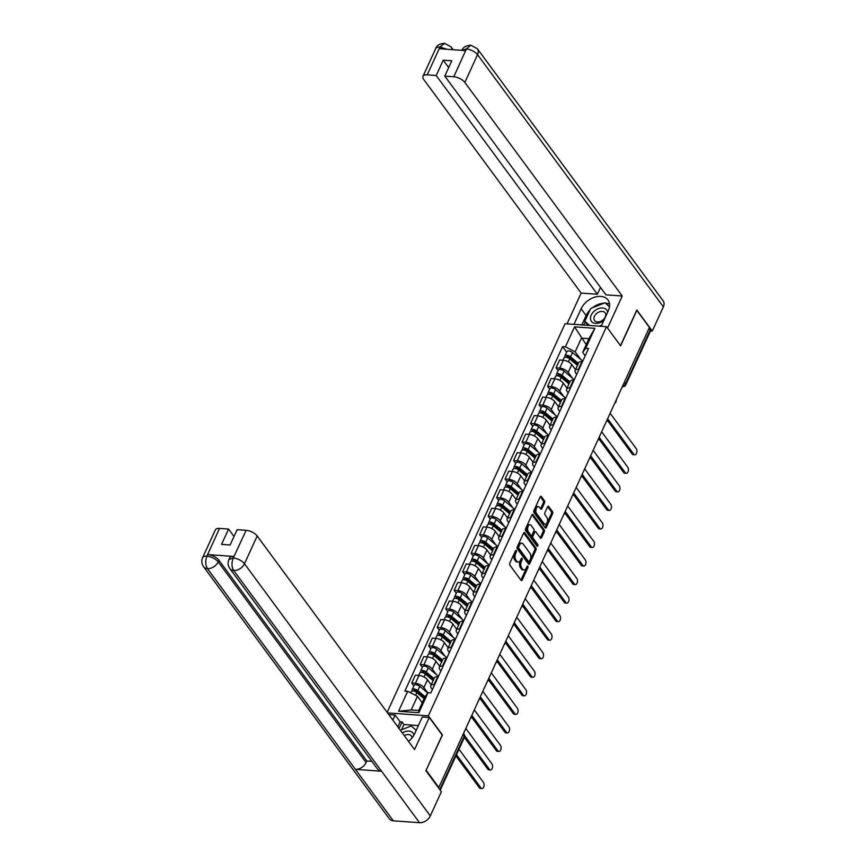 <?xml version="1.0" encoding="UTF-8"?>
<svg xmlns="http://www.w3.org/2000/svg" width="866" height="866" viewBox="0 0 866 866"><rect width="100%" height="100%" fill="white"/><g stroke="black" fill="none" stroke-linecap="round" stroke-linejoin="round"><path stroke-width="1.3" d="M516.298 550.549A1.007 0.574 94.1 0 0 515.486 550.776L509.814 563.171A1.44 0.812 94.1 0 0 509.901 565.173L521.072 580.328A1.44 0.812 94.1 0 0 521.505 580.599A1.44 0.812 94.1 0 0 522.22 580.003L527.903 567.609A1.007 0.574 94.1 0 0 527.026 566.429L526.301 568.042A4.611 2.609 94.1 0 1 523.984 569.947A4.611 2.609 94.1 0 1 522.599 569.081L521.668 567.815A4.611 2.609 94.1 0 1 521.397 561.385L522.133 559.782A1.007 0.574 94.1 0 0 521.256 558.602L520.531 560.205A4.611 2.609 94.1 0 1 518.214 562.11A4.611 2.609 94.1 0 1 516.829 561.244L515.898 559.988A4.611 2.609 94.1 0 1 515.627 553.558L516.363 551.956A1.007 0.574 94.1 0 0 516.298 550.549M544.552 502.778A1.44 0.812 94.1 0 0 544.465 500.775L541.337 496.521A1.44 0.812 94.1 0 0 540.904 496.25A1.44 0.812 94.1 0 0 540.178 496.846L533.878 510.615A1.44 0.812 94.1 0 0 533.965 512.618L545.136 527.773A1.44 0.812 94.1 0 0 545.569 528.043A1.44 0.812 94.1 0 0 546.284 527.448L552.595 513.69A1.44 0.812 94.1 0 0 552.508 511.676L548.719 506.545A1.44 0.812 94.1 0 0 548.286 506.264A1.44 0.812 94.1 0 0 547.561 506.859L544.866 512.759A1.44 0.812 94.1 0 0 544.952 514.761L546.825 517.316A3.854 2.176 94.1 0 1 547.399 521.689A3.854 2.176 94.1 0 1 545.125 524.276A3.854 2.176 94.1 0 1 543.978 523.551L536.617 513.581A3.854 2.176 94.1 0 1 536.043 509.197A3.854 2.176 94.1 0 1 538.327 506.61A3.854 2.176 94.1 0 1 539.475 507.335L540.709 509.002A1.44 0.812 94.1 0 0 541.131 509.273A1.44 0.812 94.1 0 0 541.856 508.678L544.552 502.778L543.35 502.691A1.44 0.812 94.1 0 0 543.263 500.689L540.287 496.651M426.061 770.361L442.45 734.953L428.356 715.825L606.514 326.699L620.619 345.826L636.835 310.407L649.413 327.467L438.813 787.443L438.185 787.4M426.234 770.372L438.813 787.443M524.72 532.807A1.44 0.812 94.1 0 0 524.298 532.536A1.44 0.812 94.1 0 0 523.573 533.131L517.262 546.89A1.44 0.812 94.1 0 0 517.348 548.903L528.52 564.058A1.44 0.812 94.1 0 0 528.953 564.329A1.44 0.812 94.1 0 0 529.678 563.734L535.978 549.964A1.44 0.812 94.1 0 0 535.892 547.962L524.72 532.807L523.833 532.742M525.575 528.758L531.876 514.989A1.44 0.812 94.1 0 1 532.601 514.393A1.44 0.812 94.1 0 1 533.034 514.664L544.194 529.819A1.44 0.812 94.1 0 1 544.281 531.821L541.586 537.721A1.44 0.812 94.1 0 1 540.86 538.316A1.44 0.812 94.1 0 1 540.427 538.046L535.902 531.897A1.44 0.812 94.1 0 0 535.469 531.627A1.44 0.812 94.1 0 0 534.744 532.222L532.958 536.13A1.44 0.812 94.1 0 0 533.045 538.132L537.764 544.541A1.007 0.574 94.1 0 1 537.017 546.165L525.662 530.761A1.44 0.812 94.1 0 1 525.575 528.758M606.514 326.699L565.065 323.722L387.145 712.35M648.97 328.43L650.16 330.043A2.934 1.342 24.6 0 1 650.409 331.093L625.761 384.937A2.934 1.342 -155.4 0 0 625.512 383.887L650.16 330.043M432.394 689.563L431.376 688.178A6.755 3.074 24.6 0 1 430.792 685.764A6.755 3.074 24.6 0 1 434.028 684.627L434.635 684.67M431.203 684.854L427.479 679.799A6.755 3.074 -155.4 0 0 419.003 675.448L415.42 683.296A6.755 3.074 24.6 0 1 423.885 687.636L427.826 692.984M415.42 683.296L411.729 683.036L413.829 685.883M438.228 676.822L437.622 676.779A6.755 3.074 -155.4 0 0 434.386 677.916L430.792 685.764M419.003 675.448L415.323 675.188L411.729 683.036M440.881 671.02L439.863 669.635A6.755 3.074 24.6 0 1 439.279 667.221A6.755 3.074 24.6 0 1 442.515 666.084L443.121 666.127M422.327 667.34L420.216 664.493L423.907 664.752A6.755 3.074 24.6 0 1 432.372 669.093L436.486 674.69M446.715 658.29L446.109 658.247A6.755 3.074 -155.4 0 0 442.872 659.372L439.279 667.221M439.69 666.322L435.966 661.256A6.755 3.074 -155.4 0 0 427.501 656.904L423.81 656.644L420.216 664.493M449.378 652.477L448.35 651.091A6.755 3.074 24.6 0 1 447.765 648.677A6.755 3.074 24.6 0 1 451.002 647.541L451.619 647.584M430.813 648.796L428.713 645.949L432.394 646.209A6.755 3.074 24.6 0 1 440.859 650.561L444.983 656.147M455.202 639.747L454.596 639.703A6.755 3.074 -155.4 0 0 451.359 640.829L447.765 648.677M448.187 647.779L444.453 642.713A6.755 3.074 -155.4 0 0 435.988 638.372L432.296 638.101L428.713 645.949M457.865 633.934L456.847 632.548A6.755 3.074 24.6 0 1 456.263 630.134A6.755 3.074 24.6 0 1 459.489 629.008L460.106 629.052M439.3 630.264L437.2 627.406L440.881 627.666A6.755 3.074 24.6 0 1 449.346 632.018L453.47 637.603M463.7 621.203L463.083 621.16A6.755 3.074 -155.4 0 0 459.846 622.297L456.263 630.134M456.674 629.236L452.94 624.17A6.755 3.074 -155.4 0 0 444.475 619.829L440.794 619.558L437.2 627.406M466.352 615.401L465.334 614.005A6.755 3.074 24.6 0 1 464.75 611.591A6.755 3.074 24.6 0 1 467.986 610.465L468.593 610.508M447.787 611.721L445.687 608.863L449.367 609.134A6.755 3.074 24.6 0 1 457.843 613.474L461.957 619.06M472.187 602.66L471.569 602.617A6.755 3.074 -155.4 0 0 468.344 603.754L464.75 611.591M465.161 610.692L461.426 605.626A6.755 3.074 -155.4 0 0 452.961 601.285L449.281 601.026L445.687 608.863M474.839 596.858L473.821 595.472A6.755 3.074 24.6 0 1 473.237 593.058A6.755 3.074 24.6 0 1 476.473 591.922L477.079 591.965M456.274 593.178L454.174 590.32L457.865 590.59A6.755 3.074 24.6 0 1 466.33 594.931L470.444 600.517M480.673 584.117L480.067 584.074A6.755 3.074 -155.4 0 0 476.83 585.21L473.237 593.058M473.648 592.149L469.924 587.083A6.755 3.074 -155.4 0 0 461.448 582.742L457.768 582.482L454.174 590.32M483.336 578.315L482.308 576.929A6.755 3.074 24.6 0 1 481.723 574.515A6.755 3.074 24.6 0 1 484.96 573.379L485.566 573.422M464.771 574.634L462.66 571.777L466.352 572.047A6.755 3.074 24.6 0 1 474.817 576.388L478.93 581.974M489.16 565.574L488.554 565.53A6.755 3.074 -155.4 0 0 485.317 566.667L481.723 574.515M482.145 573.606L478.411 568.54A6.755 3.074 -155.4 0 0 469.946 564.199L466.254 563.939L462.66 571.777M491.823 559.772L490.795 558.386A6.755 3.074 24.6 0 1 490.221 555.972A6.755 3.074 24.6 0 1 493.447 554.835L494.064 554.879M473.258 556.091L471.158 553.244L474.839 553.504A6.755 3.074 24.6 0 1 483.304 557.845L487.428 563.441M497.647 547.041L497.041 546.987A6.755 3.074 -155.4 0 0 493.804 548.124L490.221 555.972M490.632 555.063L486.898 550.007A6.755 3.074 -155.4 0 0 478.433 545.656L474.741 545.396L471.158 553.244M500.31 541.228L499.292 539.843A6.755 3.074 24.6 0 1 498.708 537.429A6.755 3.074 24.6 0 1 501.934 536.292L502.551 536.335M481.745 537.548L479.645 534.701L483.325 534.961A6.755 3.074 24.6 0 1 491.791 539.302L495.915 544.898M506.145 528.498L505.528 528.455A6.755 3.074 -155.4 0 0 502.291 529.581L498.708 537.429M499.119 536.53L495.384 531.464A6.755 3.074 -155.4 0 0 486.919 527.113L483.239 526.853L479.645 534.701M508.797 522.685L507.779 521.3A6.755 3.074 24.6 0 1 507.195 518.886A6.755 3.074 24.6 0 1 510.431 517.749L511.037 517.792M490.232 519.015L488.132 516.158L491.812 516.417A6.755 3.074 24.6 0 1 500.288 520.769L504.402 526.355M514.631 509.955L514.014 509.912A6.755 3.074 -155.4 0 0 510.788 511.048L507.195 518.886M507.606 517.987L503.871 512.921A6.755 3.074 -155.4 0 0 495.406 508.58L491.726 508.31L488.132 516.158M517.283 504.142L516.266 502.756A6.755 3.074 24.6 0 1 515.681 500.342A6.755 3.074 24.6 0 1 518.918 499.217L519.524 499.26M498.719 500.472L496.619 497.614L500.31 497.874A6.755 3.074 24.6 0 1 508.775 502.226L512.889 507.812M523.118 491.412L522.512 491.368A6.755 3.074 -155.4 0 0 519.275 492.505L515.681 500.342M516.093 499.444L512.369 494.378A6.755 3.074 -155.4 0 0 503.893 490.037L500.212 489.766L496.619 497.614M525.781 485.61L524.753 484.213A6.755 3.074 24.6 0 1 524.168 481.81A6.755 3.074 24.6 0 1 527.405 480.673L528.011 480.717M507.216 481.929L505.105 479.071L508.797 479.342A6.755 3.074 24.6 0 1 517.262 483.683L521.375 489.268M531.605 472.868L530.999 472.825A6.755 3.074 -155.4 0 0 527.762 473.962L524.168 481.81M524.59 480.901L520.856 475.835A6.755 3.074 -155.4 0 0 512.391 471.494L508.699 471.234L505.105 479.071M534.268 467.066L533.24 465.681A6.755 3.074 24.6 0 1 532.666 463.267A6.755 3.074 24.6 0 1 535.892 462.13L536.509 462.173M515.703 463.386L513.603 460.528L517.283 460.799A6.755 3.074 24.6 0 1 525.749 465.139L529.873 470.725M540.092 454.325L539.486 454.282A6.755 3.074 -155.4 0 0 536.249 455.419L532.666 463.267M533.077 462.357L529.342 457.291A6.755 3.074 -155.4 0 0 520.877 452.95L517.186 452.691L513.603 460.528M542.755 448.523L541.737 447.137A6.755 3.074 24.6 0 1 541.153 444.723A6.755 3.074 24.6 0 1 544.378 443.587L544.995 443.63M524.19 444.843L522.09 441.996L525.77 442.255A6.755 3.074 24.6 0 1 534.235 446.596L538.36 452.193M548.589 435.782L547.972 435.739A6.755 3.074 -155.4 0 0 544.746 436.875L541.153 444.723M541.564 443.814L537.829 438.759A6.755 3.074 -155.4 0 0 529.364 434.407L525.684 434.147L522.09 441.996M551.241 429.98L550.224 428.594A6.755 3.074 24.6 0 1 549.639 426.18A6.755 3.074 24.6 0 1 552.876 425.044L553.482 425.087M532.677 426.299L530.577 423.452L534.268 423.712A6.755 3.074 24.6 0 1 542.733 428.053L546.847 433.65M557.076 417.25L556.459 417.206A6.755 3.074 -155.4 0 0 553.233 418.332L549.639 426.18M550.051 425.282L546.316 420.216A6.755 3.074 -155.4 0 0 537.851 415.864L534.17 415.604L530.577 423.452M559.728 411.437L558.711 410.051A6.755 3.074 24.6 0 1 558.126 407.637A6.755 3.074 24.6 0 1 561.363 406.5L561.969 406.544M541.163 407.756L539.063 404.909L542.755 405.169A6.755 3.074 24.6 0 1 551.22 409.521L555.333 415.106M565.563 398.706L564.957 398.663A6.755 3.074 -155.4 0 0 561.72 399.789L558.126 407.637M558.538 406.739L554.814 401.672A6.755 3.074 -155.4 0 0 546.338 397.332L542.657 397.061L539.063 404.909M568.226 392.893L567.198 391.508A6.755 3.074 24.6 0 1 566.613 389.094A6.755 3.074 24.6 0 1 569.85 387.968L570.456 388.011M549.661 389.224L547.55 386.366L551.241 386.626A6.755 3.074 24.6 0 1 559.707 390.977L563.831 396.563M574.05 380.163L573.444 380.12A6.755 3.074 -155.4 0 0 570.207 381.257L566.613 389.094M567.035 388.195L563.301 383.129A6.755 3.074 -155.4 0 0 554.835 378.788L551.144 378.518L547.55 386.366M576.713 374.35L575.684 372.965A6.755 3.074 24.6 0 1 575.111 370.551A6.755 3.074 24.6 0 1 578.336 369.425L578.953 369.468M558.148 370.68L556.048 367.823L559.728 368.093A6.755 3.074 24.6 0 1 568.193 372.434L572.318 378.02M582.537 361.62L581.93 361.577A6.755 3.074 -155.4 0 0 578.694 362.713L575.111 370.551M575.522 369.652L571.787 364.586A6.755 3.074 -155.4 0 0 563.322 360.245L559.631 359.975L556.048 367.823M422.24 702.759L417.466 696.275L411.209 709.947L418.7 710.477L424.957 696.816L428.02 692.724L430.857 692.93L588.555 348.489L585.719 348.284L582.656 352.365L588.923 338.703L581.422 338.162L575.165 351.834L580.805 359.477M428.02 692.724L418.873 712.696L398.577 711.246L407.713 691.274L417.466 696.275M575.165 351.834L565.411 346.822L562.575 346.627L404.877 691.068L407.713 691.274M565.411 346.822L574.559 326.861L594.855 328.311L585.719 348.284M428.356 715.825L387.546 712.902M586.195 344.636L574.559 326.861M585.2 355.818L582.656 352.365M566.635 352.137L562.575 346.627M418.873 712.696L418.7 710.477M398.577 711.246L411.209 709.947M588.923 338.703L594.855 328.311M515.292 551.209A1.007 0.574 94.1 0 1 515.151 551.869L514.415 553.471A4.611 2.609 94.1 0 0 514.696 559.901L515.898 559.988M518.214 562.11L517.002 562.023A4.611 2.609 94.1 0 1 515.627 561.157L514.696 559.901M523.984 569.947L522.772 569.86A4.611 2.609 94.1 0 1 521.397 568.994L520.466 567.728A4.611 2.609 94.1 0 1 520.185 561.298L520.921 559.696A1.007 0.574 94.1 0 0 521.061 559.046M520.91 580.112A1.44 0.812 94.1 0 0 521.018 579.917L526.69 567.522A1.007 0.574 94.1 0 0 526.831 566.873M528.357 563.842A1.44 0.812 94.1 0 0 528.466 563.647L534.766 549.878A1.44 0.812 94.1 0 0 534.679 547.875L523.67 532.936M518.723 546.792A1.007 0.574 94.1 0 0 518.788 548.2L528.585 561.504A1.007 0.574 94.1 0 0 529.397 561.276L530.165 559.577A4.611 2.609 94.1 0 0 529.895 553.158L523.194 544.065A4.611 2.609 94.1 0 0 521.808 543.188A4.611 2.609 94.1 0 0 519.503 545.104L518.723 546.792L517.511 546.706A1.007 0.574 94.1 0 0 517.576 548.113L518.788 548.2M528 561.46A1.007 0.574 94.1 0 1 527.383 561.417L517.576 548.113M521.808 543.188L520.607 543.101A4.611 2.609 94.1 0 0 518.29 545.017L519.503 545.104M517.511 546.706L518.29 545.017M531.984 514.794L542.993 529.732L544.194 529.819M540.276 537.829A1.44 0.812 94.1 0 0 540.373 537.634L543.079 531.735A1.44 0.812 94.1 0 0 542.993 529.732M535.469 531.627L534.268 531.54A1.44 0.812 94.1 0 0 533.543 532.135L531.746 536.043A1.44 0.812 94.1 0 0 531.832 538.046L536.552 544.454L537.764 544.541M536.671 545.71A1.007 0.574 94.1 0 0 536.552 544.454M531.204 525.521A3.854 2.176 94.1 0 0 530.046 524.796A3.854 2.176 94.1 0 0 527.773 527.383A3.854 2.176 94.1 0 0 528.347 531.756L530.934 535.275A1.44 0.812 94.1 0 0 531.367 535.545A1.44 0.812 94.1 0 0 532.092 534.95L533.878 531.042A1.44 0.812 94.1 0 0 533.792 529.029L531.204 525.521M530.046 524.796L528.845 524.709A3.854 2.176 94.1 0 0 526.56 527.297A3.854 2.176 94.1 0 0 527.134 531.67L528.347 531.756M531.367 535.545L530.154 535.459A1.44 0.812 94.1 0 1 529.732 535.188L527.134 531.67M540.546 508.786A1.44 0.812 94.1 0 0 540.655 508.591L543.35 502.691M538.327 506.61L537.115 506.523A3.854 2.176 94.1 0 0 534.842 509.111A3.854 2.176 94.1 0 0 535.415 513.495L536.617 513.581M545.125 524.276L543.913 524.19A3.854 2.176 94.1 0 1 542.765 523.465L535.415 513.495M544.974 527.556A1.44 0.812 94.1 0 0 545.082 527.362L551.382 513.603A1.44 0.812 94.1 0 0 551.296 511.59L547.669 506.664M424.611 697.585L416.589 690.862A1.764 0.801 -155.4 0 0 414.976 690.115A1.764 0.801 -155.4 0 0 413.872 690.375A1.764 0.801 -155.4 0 0 414.024 691.003L412.454 690.895A3.67 1.667 -155.4 0 1 412.14 689.585L414.1 685.309A3.67 1.667 -155.4 0 1 416.405 684.757A3.67 1.667 -155.4 0 1 419.761 686.316L427.782 693.038M425.054 696.686L417.802 690.603A3.67 1.667 -155.4 0 0 414.446 689.033A3.67 1.667 -155.4 0 0 412.14 689.585M424.372 698.104L422.976 696.221M413.959 691.155L414.457 690.083M456.479 754.687L480.955 787.908A3.377 1.905 94.1 0 0 481.972 788.536A3.377 1.905 94.1 0 0 483.964 786.274A3.377 1.905 94.1 0 0 483.466 782.442L458.98 749.22M424.102 698.678L416.871 692.616A3.67 1.667 -155.4 0 0 413.515 691.057A3.67 1.667 -155.4 0 0 411.22 691.598L410.668 692.789M481.972 788.536L480.392 788.428A3.377 1.905 -85.9 0 1 479.385 787.789L455.906 755.931M433.66 679.507L425.076 672.319A1.764 0.801 -155.4 0 0 423.474 671.572A1.764 0.801 -155.4 0 0 422.37 671.832A1.764 0.801 -155.4 0 0 422.521 672.471L420.941 672.352A3.67 1.667 -155.4 0 1 420.627 671.042L422.586 666.766A3.67 1.667 -155.4 0 1 424.892 666.214A3.67 1.667 -155.4 0 1 428.248 667.783L438.456 676.335M434.082 678.587L426.288 672.059A3.67 1.667 -155.4 0 0 422.933 670.49A3.67 1.667 -155.4 0 0 420.627 671.042M433.336 680.211L431.474 677.677M422.446 672.611L422.944 671.54M464.728 735.829L489.442 769.365A3.377 1.905 94.1 0 0 490.459 769.993A3.377 1.905 94.1 0 0 492.451 767.731A3.377 1.905 94.1 0 0 491.953 763.899L465.832 728.447M433.152 680.611L425.358 674.073A3.67 1.667 -155.4 0 0 422.002 672.514A3.67 1.667 -155.4 0 0 419.707 673.066L418.624 675.426M490.459 769.993L488.889 769.885A3.377 1.905 -85.9 0 1 487.872 769.246L464.392 737.388M442.147 660.964L433.574 653.787A1.764 0.801 -155.4 0 0 431.961 653.029A1.764 0.801 -155.4 0 0 430.857 653.3A1.764 0.801 -155.4 0 0 431.008 653.927L429.439 653.808A3.67 1.667 -155.4 0 1 429.114 652.499L431.073 648.223A3.67 1.667 -155.4 0 1 433.379 647.671A3.67 1.667 -155.4 0 1 436.735 649.24L446.943 657.792M442.569 660.044L434.775 653.516A3.67 1.667 -155.4 0 0 431.42 651.957A3.67 1.667 -155.4 0 0 429.114 652.499M441.822 661.667L439.96 659.134M430.943 654.068L431.43 652.996M471.959 715.565L497.939 750.822A3.377 1.905 94.1 0 0 498.946 751.461A3.377 1.905 94.1 0 0 500.938 749.187A3.377 1.905 94.1 0 0 500.44 745.355L474.319 709.904M441.638 662.068L433.855 655.54A3.67 1.667 -155.4 0 0 430.499 653.971A3.67 1.667 -155.4 0 0 428.194 654.523L427.111 656.883M498.946 751.461L497.376 751.342A3.377 1.905 -85.9 0 1 496.37 750.714L471.613 717.124M408.546 741.404A16.519 11.366 -36.4 0 0 414.587 733.859L422.316 716.983L429.265 717.481L414.565 749.566L257.18 535.989L244.472 563.744L430.305 815.924L441.379 791.74L425.888 770.718L442.223 735.061L429.265 717.481M392.818 720.057L395.123 715.035L388.78 714.58M418.386 725.556L403.946 724.517L402.051 721.952L400.114 721.811L395.123 715.035M219.553 528.412L206.844 556.167A8.812 4.016 24.6 0 0 202.633 557.65L215.331 529.895A8.812 4.016 24.6 0 1 219.553 528.412L228.559 529.061L234.015 536.476M430.305 815.924A9.028 6.214 143.6 0 1 419.523 822.7L381.603 771.238A9.028 6.214 143.6 0 1 377.738 769.289L229.836 568.572A9.028 6.214 143.6 0 0 233.701 570.521C231.612 566.981 231.439 562.889 233.171 558.234L246.139 530.317A8.812 4.016 24.6 0 1 257.18 535.989M233.863 556.448L233.127 558.05L228.916 559.533L229.642 557.931A8.812 4.016 24.6 0 1 233.863 556.448L207.883 554.586A8.812 4.016 24.6 0 1 218.925 560.248L366.827 760.965L366.101 762.578A9.028 6.214 143.6 0 1 355.385 769.354L393.305 820.816L419.523 822.7M393.305 820.816A9.028 6.214 143.6 0 1 389.386 818.868L203.553 566.689A9.028 6.214 143.6 0 0 207.472 568.637C205.394 565.087 205.199 560.995 206.887 556.362L207.883 554.586M218.925 560.248L218.189 561.861A9.028 6.214 143.6 0 1 207.472 568.637L355.385 769.354L381.603 771.238L233.701 570.521A9.028 6.214 143.6 0 0 244.472 563.744A8.812 4.016 -155.4 0 0 233.43 558.072M228.559 529.061L221.534 544.389L230.118 545.006L237.132 529.678L246.139 530.317M366.827 760.965L371.882 761.333M397.819 726.834L400.114 721.811M402.051 721.952L399.042 728.512M403.946 724.517L401.532 729.789M366.101 762.578L218.189 561.861C215.591 558.797 211.91 556.903 207.147 556.188M601.177 326.309L608.311 310.732A16.519 11.366 -36.4 0 0 608.008 299.961A16.519 11.366 -36.4 0 0 594.368 297.276A16.519 11.366 -36.4 0 0 581.118 308.783L573.985 324.36M607.542 328.084L622.221 296.01L605.973 294.851L444.788 76.121L453.795 76.76L466.449 48.832L465.464 50.596L439.484 48.734L440.166 46.948M600.506 287.436L597.388 294.234L581.14 293.076L423.745 79.488A8.812 4.016 -155.4 0 1 422.987 76.338A8.812 4.016 -155.4 0 1 427.209 74.855L436.204 75.504L597.388 294.234M567.035 323.862L581.14 293.076M622.221 296.01L464.836 82.432A8.812 4.016 -155.4 0 0 453.795 76.76M461.979 50.466C462.812 47.435 465.746 45.671 470.79 45.173L477.382 48.788L663.215 300.967A9.028 6.214 143.6 0 1 663.367 306.856L652.304 331.05L650.463 330.92M444.788 76.121L451.803 60.782L443.23 60.176L436.204 75.504M652.304 331.05L636.813 310.028L620.5 345.664M443.23 60.176L448.696 67.591M609.567 304.042A16.519 11.366 -36.4 0 0 605.291 303.132M604.197 303.143A16.519 11.366 -36.4 0 0 592.474 307.755M590.027 309.941A16.519 11.366 -36.4 0 0 586.109 315.56L581.118 308.783M581.822 324.923L586.109 315.56M585.243 321.827L583.76 325.064M609.534 306.542L605.561 303.371M587.137 324.404L586.737 325.28M606.308 304.009L605.767 303.284M462.043 50.347L466.2 48.994M470.79 45.173L466.46 48.81M451.976 49.633A9.028 6.214 143.6 0 0 451.099 46.905L444.583 43.3L439.917 47.11L427.209 74.855M413.894 735.212A9.548 6.571 -36.4 0 0 408.893 731.077A9.548 6.571 -36.4 0 0 402.311 732.939M412 737.984A6.538 4.492 -36.4 0 0 411.361 735.938A6.538 4.492 -36.4 0 0 408.525 734.53A6.538 4.492 -36.4 0 0 404.303 735.635M400.341 730.255L411.231 725.968L416.221 730.287M607.629 312.204A9.548 6.571 -36.4 0 0 602.617 307.95A9.548 6.571 -36.4 0 0 591.218 315.116A9.548 6.571 -36.4 0 0 595.537 323.397A9.548 6.571 -36.4 0 0 604.013 320.117M597.399 321.979A6.538 4.492 -36.4 0 0 604.089 318.818A6.538 4.492 -36.4 0 0 605.085 312.81A6.538 4.492 -36.4 0 0 602.249 311.403A6.538 4.492 -36.4 0 0 595.559 314.564A6.538 4.492 -36.4 0 0 594.563 320.572A6.538 4.492 -36.4 0 0 597.399 321.979M588.133 325.378L584.842 321.286L590.709 308.448L604.955 302.84L609.502 306.78M601.708 325.161L599.142 326.168M589.703 325.486L584.842 321.286M450.634 642.42L442.061 635.243A1.764 0.801 -155.4 0 0 440.448 634.486A1.764 0.801 -155.4 0 0 439.343 634.756A1.764 0.801 -155.4 0 0 439.495 635.384L437.925 635.265A3.67 1.667 -155.4 0 1 437.611 633.955L439.571 629.679A3.67 1.667 -155.4 0 1 441.866 629.138A3.67 1.667 -155.4 0 1 445.221 630.697L455.429 639.249M451.056 641.5L443.262 634.973A3.67 1.667 -155.4 0 0 439.906 633.414A3.67 1.667 -155.4 0 0 437.611 633.955M450.309 643.124L448.447 640.591M439.43 635.525L439.917 634.453M480.446 697.022L506.426 732.279A3.377 1.905 94.1 0 0 507.433 732.917A3.377 1.905 94.1 0 0 509.425 730.644A3.377 1.905 94.1 0 0 508.927 726.812L482.806 691.36M450.136 643.525L442.342 636.997A3.67 1.667 -155.4 0 0 438.986 635.428A3.67 1.667 -155.4 0 0 436.68 635.98L435.598 638.339M507.433 732.917L505.863 732.798A3.377 1.905 -85.9 0 1 504.856 732.171L480.11 698.581M459.121 623.888L450.547 616.7A1.764 0.801 -155.4 0 0 448.934 615.953A1.764 0.801 -155.4 0 0 447.83 616.213A1.764 0.801 -155.4 0 0 447.982 616.841L446.412 616.733A3.67 1.667 -155.4 0 1 446.098 615.412L448.058 611.136A3.67 1.667 -155.4 0 1 450.363 610.595A3.67 1.667 -155.4 0 1 453.708 612.154L463.916 620.706M459.543 622.957L451.749 616.43A3.67 1.667 -155.4 0 0 448.404 614.871A3.67 1.667 -155.4 0 0 446.098 615.412M458.807 624.581L456.934 622.048M447.917 616.982L448.404 615.91M488.933 678.489L514.913 713.736A3.377 1.905 94.1 0 0 515.92 714.374A3.377 1.905 94.1 0 0 517.922 712.101A3.377 1.905 94.1 0 0 517.413 708.269L491.293 672.828M458.623 624.981L450.829 618.454A3.67 1.667 -155.4 0 0 447.473 616.895A3.67 1.667 -155.4 0 0 445.167 617.436L444.096 619.796M515.92 714.374L514.35 714.266A3.377 1.905 -85.9 0 1 513.343 713.627L488.597 680.048M467.608 605.345L459.034 598.157A1.764 0.801 -155.4 0 0 457.421 597.41A1.764 0.801 -155.4 0 0 456.317 597.67A1.764 0.801 -155.4 0 0 456.469 598.298L454.899 598.19A3.67 1.667 -155.4 0 1 454.585 596.88L456.544 592.593A3.67 1.667 -155.4 0 1 458.85 592.052A3.67 1.667 -155.4 0 1 462.206 593.611L472.414 602.162M468.03 604.425L460.247 597.886A3.67 1.667 -155.4 0 0 456.891 596.328A3.67 1.667 -155.4 0 0 454.585 596.88M467.294 606.038L465.421 603.505M456.404 598.449L456.902 597.378M497.42 659.946L523.4 695.192A3.377 1.905 94.1 0 0 524.417 695.831A3.377 1.905 94.1 0 0 526.409 693.569A3.377 1.905 94.1 0 0 525.911 689.726L499.779 654.285M467.11 606.438L459.316 599.911A3.67 1.667 -155.4 0 0 455.96 598.352A3.67 1.667 -155.4 0 0 453.665 598.893L452.582 601.253M524.417 695.831L522.837 695.723A3.377 1.905 -85.9 0 1 521.83 695.084L497.084 661.505M476.105 586.802L467.521 579.614A1.764 0.801 -155.4 0 0 465.919 578.867A1.764 0.801 -155.4 0 0 464.815 579.127A1.764 0.801 -155.4 0 0 464.966 579.755L463.386 579.646A3.67 1.667 -155.4 0 1 463.072 578.336L465.031 574.05A3.67 1.667 -155.4 0 1 467.337 573.508A3.67 1.667 -155.4 0 1 470.693 575.067L480.901 583.619M476.527 585.881L468.733 579.354A3.67 1.667 -155.4 0 0 465.378 577.784A3.67 1.667 -155.4 0 0 463.072 578.336M475.78 587.505L473.918 584.972M464.89 579.906L465.388 578.834M505.917 641.403L531.886 676.66A3.377 1.905 94.1 0 0 532.904 677.288A3.377 1.905 94.1 0 0 534.896 675.025A3.377 1.905 94.1 0 0 534.398 671.193L508.277 635.741M475.596 587.895L467.802 581.367A3.67 1.667 -155.4 0 0 464.447 579.809A3.67 1.667 -155.4 0 0 462.152 580.35L461.069 582.71M532.904 677.288L531.334 677.18A3.377 1.905 -85.9 0 1 530.317 676.541L505.571 642.962M484.592 568.258L476.019 561.071A1.764 0.801 -155.4 0 0 474.406 560.324A1.764 0.801 -155.4 0 0 473.301 560.583A1.764 0.801 -155.4 0 0 473.453 561.211L471.883 561.103A3.67 1.667 -155.4 0 1 471.559 559.793L473.518 555.517A3.67 1.667 -155.4 0 1 475.824 554.965A3.67 1.667 -155.4 0 1 479.179 556.524L489.387 565.087M485.014 567.338L477.22 560.811A3.67 1.667 -155.4 0 0 473.864 559.241A3.67 1.667 -155.4 0 0 471.559 559.793M484.267 568.962L482.405 566.429M473.388 561.363L473.875 560.291M514.404 622.86L540.384 658.117A3.377 1.905 94.1 0 0 541.391 658.745A3.377 1.905 94.1 0 0 543.383 656.482A3.377 1.905 94.1 0 0 542.885 652.65L516.764 617.198M484.083 569.352L476.3 562.824A3.67 1.667 -155.4 0 0 472.944 561.265A3.67 1.667 -155.4 0 0 470.639 561.817L469.556 564.177M541.391 658.745L539.821 658.636A3.377 1.905 -85.9 0 1 538.814 657.998L514.068 624.418M493.079 549.715L484.505 542.527A1.764 0.801 -155.4 0 0 482.892 541.78A1.764 0.801 -155.4 0 0 481.788 542.04A1.764 0.801 -155.4 0 0 481.94 542.679L480.37 542.56A3.67 1.667 -155.4 0 1 480.056 541.25L482.016 536.974A3.67 1.667 -155.4 0 1 484.31 536.422A3.67 1.667 -155.4 0 1 487.666 537.992L497.874 546.543M493.501 548.795L485.707 542.268A3.67 1.667 -155.4 0 0 482.351 540.709A3.67 1.667 -155.4 0 0 480.056 541.25M492.754 550.419L490.892 547.886M481.875 542.82L482.362 541.748M522.891 604.316L548.871 639.573A3.377 1.905 94.1 0 0 549.878 640.212A3.377 1.905 94.1 0 0 551.869 637.939A3.377 1.905 94.1 0 0 551.371 634.107L525.251 598.655M492.581 550.819L484.787 544.292A3.67 1.667 -155.4 0 0 481.431 542.722A3.67 1.667 -155.4 0 0 479.125 543.274L478.043 545.634M549.878 640.212L548.308 640.093A3.377 1.905 -85.9 0 1 547.301 639.454L522.555 605.875M501.566 531.172L492.992 523.995A1.764 0.801 -155.4 0 0 491.379 523.237A1.764 0.801 -155.4 0 0 490.275 523.508A1.764 0.801 -155.4 0 0 490.427 524.136L488.857 524.017A3.67 1.667 -155.4 0 1 488.543 522.707L490.502 518.431A3.67 1.667 -155.4 0 1 492.808 517.879A3.67 1.667 -155.4 0 1 496.153 519.448L506.361 528M501.988 530.252L494.194 523.724A3.67 1.667 -155.4 0 0 490.849 522.166A3.67 1.667 -155.4 0 0 488.543 522.707M501.252 531.876L499.379 529.342M490.362 524.276L490.849 523.205M531.378 585.773L557.358 621.03A3.377 1.905 94.1 0 0 558.364 621.669A3.377 1.905 94.1 0 0 560.367 619.396A3.377 1.905 94.1 0 0 559.858 615.564L533.737 580.112M501.068 532.276L493.274 525.749A3.67 1.667 -155.4 0 0 489.918 524.179A3.67 1.667 -155.4 0 0 487.612 524.731L486.54 527.091M558.364 621.669L556.795 621.55A3.377 1.905 -85.9 0 1 555.788 620.922L531.042 587.332M510.052 512.64L501.479 505.452A1.764 0.801 -155.4 0 0 499.866 504.705A1.764 0.801 -155.4 0 0 498.762 504.965A1.764 0.801 -155.4 0 0 498.913 505.592L497.344 505.484A3.67 1.667 -155.4 0 1 497.03 504.164L498.989 499.888A3.67 1.667 -155.4 0 1 501.295 499.346A3.67 1.667 -155.4 0 1 504.651 500.905L514.859 509.457M510.475 511.709L502.691 505.181A3.67 1.667 -155.4 0 0 499.336 503.622A3.67 1.667 -155.4 0 0 497.03 504.164M509.738 513.332L507.866 510.799M498.848 505.733L499.346 504.661M539.864 567.23L565.844 602.487A3.377 1.905 94.1 0 0 566.862 603.126A3.377 1.905 94.1 0 0 568.854 600.852A3.377 1.905 94.1 0 0 568.356 597.02L542.224 561.569M509.554 513.733L501.76 507.205A3.67 1.667 -155.4 0 0 498.405 505.636A3.67 1.667 -155.4 0 0 496.11 506.188L495.027 508.548M566.862 603.126L565.292 603.007A3.377 1.905 -85.9 0 1 564.275 602.379L539.529 568.789M518.55 494.096L509.966 486.909A1.764 0.801 -155.4 0 0 508.364 486.162A1.764 0.801 -155.4 0 0 507.26 486.421A1.764 0.801 -155.4 0 0 507.411 487.049L505.831 486.941A3.67 1.667 -155.4 0 1 505.517 485.62L507.476 481.344A3.67 1.667 -155.4 0 1 509.782 480.803A3.67 1.667 -155.4 0 1 513.137 482.362L523.345 490.914M518.972 493.165L511.178 486.638A3.67 1.667 -155.4 0 0 507.822 485.079A3.67 1.667 -155.4 0 0 505.517 485.62M518.225 494.789L516.363 492.256M507.335 487.201L507.833 486.129M548.362 548.698L574.342 583.944A3.377 1.905 94.1 0 0 575.349 584.582A3.377 1.905 94.1 0 0 577.341 582.32A3.377 1.905 94.1 0 0 576.843 578.477L550.722 543.036M518.041 495.19L510.247 488.662A3.67 1.667 -155.4 0 0 506.902 487.103A3.67 1.667 -155.4 0 0 504.597 487.645L503.514 490.004M575.349 584.582L573.779 584.474A3.377 1.905 -85.9 0 1 572.762 583.836L548.016 550.256M527.037 475.553L518.463 468.365A1.764 0.801 -155.4 0 0 516.85 467.618A1.764 0.801 -155.4 0 0 515.746 467.878A1.764 0.801 -155.4 0 0 515.898 468.506L514.328 468.398A3.67 1.667 -155.4 0 1 514.003 467.088L515.963 462.801A3.67 1.667 -155.4 0 1 518.269 462.26A3.67 1.667 -155.4 0 1 521.624 463.819L531.832 472.371M527.459 474.633L519.665 468.095A3.67 1.667 -155.4 0 0 516.309 466.536A3.67 1.667 -155.4 0 0 514.003 467.088M526.712 476.257L524.85 473.724M515.833 468.658L516.32 467.586M556.849 530.154L582.829 565.401A3.377 1.905 94.1 0 0 583.836 566.039A3.377 1.905 94.1 0 0 585.827 563.777A3.377 1.905 94.1 0 0 585.329 559.934L559.209 524.493M526.528 476.646L518.745 470.119A3.67 1.667 -155.4 0 0 515.389 468.56A3.67 1.667 -155.4 0 0 513.083 469.101L512.001 471.461M583.836 566.039L582.266 565.931A3.377 1.905 -85.9 0 1 581.259 565.292L556.513 531.713M535.524 457.01L526.95 449.822A1.764 0.801 -155.4 0 0 525.337 449.075A1.764 0.801 -155.4 0 0 524.233 449.335A1.764 0.801 -155.4 0 0 524.385 449.963L522.815 449.855A3.67 1.667 -155.4 0 1 522.501 448.545L524.46 444.269A3.67 1.667 -155.4 0 1 526.755 443.717A3.67 1.667 -155.4 0 1 530.111 445.276L540.319 453.838M535.946 456.09L528.152 449.562A3.67 1.667 -155.4 0 0 524.796 447.993A3.67 1.667 -155.4 0 0 522.501 448.545M535.199 457.713L533.337 455.18M524.32 450.114L524.807 449.043M565.336 511.611L591.316 546.868A3.377 1.905 94.1 0 0 592.322 547.496A3.377 1.905 94.1 0 0 594.314 545.234A3.377 1.905 94.1 0 0 593.816 541.402L567.695 505.95M535.026 458.103L527.232 451.576A3.67 1.667 -155.4 0 0 523.876 450.017A3.67 1.667 -155.4 0 0 521.57 450.558L520.488 452.929M592.322 547.496L590.753 547.388A3.377 1.905 -85.9 0 1 589.746 546.749L565 513.17M544.01 438.467L535.437 431.279A1.764 0.801 -155.4 0 0 533.824 430.532A1.764 0.801 -155.4 0 0 532.72 430.792A1.764 0.801 -155.4 0 0 532.871 431.43L531.302 431.311A3.67 1.667 -155.4 0 1 530.988 430.001L532.947 425.726A3.67 1.667 -155.4 0 1 535.253 425.174A3.67 1.667 -155.4 0 1 538.598 426.743L548.806 435.295M544.433 437.546L536.639 431.019A3.67 1.667 -155.4 0 0 533.294 429.449A3.67 1.667 -155.4 0 0 530.988 430.001M543.696 439.17L541.824 436.637M532.807 431.571L533.294 430.499M573.822 493.068L599.802 528.325A3.377 1.905 94.1 0 0 600.809 528.953A3.377 1.905 94.1 0 0 602.812 526.69A3.377 1.905 94.1 0 0 602.303 522.858L576.182 487.406M543.512 439.571L535.718 433.032A3.67 1.667 -155.4 0 0 532.363 431.474A3.67 1.667 -155.4 0 0 530.057 432.026L528.985 434.386M600.809 528.953L599.24 528.845A3.377 1.905 -85.9 0 1 598.233 528.206L573.487 494.627M552.497 419.923L543.924 412.746A1.764 0.801 -155.4 0 0 542.311 411.989A1.764 0.801 -155.4 0 0 541.207 412.259A1.764 0.801 -155.4 0 0 541.358 412.887L539.789 412.768A3.67 1.667 -155.4 0 1 539.475 411.458L541.434 407.182A3.67 1.667 -155.4 0 1 543.74 406.63A3.67 1.667 -155.4 0 1 547.096 408.2L557.303 416.752M552.919 419.003L545.136 412.476A3.67 1.667 -155.4 0 0 541.78 410.917A3.67 1.667 -155.4 0 0 539.475 411.458M552.183 420.627L550.311 418.094M541.293 413.028L541.791 411.956M582.309 474.525L608.289 509.782A3.377 1.905 94.1 0 0 609.307 510.42A3.377 1.905 94.1 0 0 611.299 508.147A3.377 1.905 94.1 0 0 610.801 504.315L584.669 468.863M551.999 421.028L544.205 414.5A3.67 1.667 -155.4 0 0 540.849 412.93A3.67 1.667 -155.4 0 0 538.555 413.483L537.472 415.842M609.307 510.42L607.737 510.301A3.377 1.905 -85.9 0 1 606.72 509.673L581.974 476.084M560.995 401.38L552.411 394.203A1.764 0.801 -155.4 0 0 550.808 393.445A1.764 0.801 -155.4 0 0 549.704 393.716A1.764 0.801 -155.4 0 0 549.856 394.344L548.286 394.225A3.67 1.667 -155.4 0 1 547.962 392.915L549.921 388.639A3.67 1.667 -155.4 0 1 552.227 388.087A3.67 1.667 -155.4 0 1 555.582 389.657L565.79 398.208M561.417 400.46L553.623 393.933A3.67 1.667 -155.4 0 0 550.267 392.374A3.67 1.667 -155.4 0 0 547.962 392.915M560.67 402.084L558.808 399.551M549.78 394.485L550.278 393.413M590.807 455.981L616.787 491.239A3.377 1.905 94.1 0 0 617.794 491.877A3.377 1.905 94.1 0 0 619.785 489.604A3.377 1.905 94.1 0 0 619.287 485.772L593.167 450.32M560.486 402.484L552.692 395.957A3.67 1.667 -155.4 0 0 549.347 394.387A3.67 1.667 -155.4 0 0 547.041 394.939L545.959 397.299M617.794 491.877L616.224 491.758A3.377 1.905 -85.9 0 1 615.206 491.13L590.46 457.54M569.482 382.848L560.908 375.66A1.764 0.801 -155.4 0 0 559.295 374.913A1.764 0.801 -155.4 0 0 558.191 375.173A1.764 0.801 -155.4 0 0 558.343 375.801L556.773 375.692A3.67 1.667 -155.4 0 1 556.448 374.372L558.408 370.096A3.67 1.667 -155.4 0 1 560.713 369.555A3.67 1.667 -155.4 0 1 564.069 371.113L574.277 379.665M569.904 381.917L562.11 375.389A3.67 1.667 -155.4 0 0 558.754 373.831A3.67 1.667 -155.4 0 0 556.448 374.372M569.157 383.541L567.295 381.008M558.278 375.941L558.765 374.87M599.294 437.438L625.274 472.695A3.377 1.905 94.1 0 0 626.28 473.334A3.377 1.905 94.1 0 0 628.272 471.061A3.377 1.905 94.1 0 0 627.774 467.229L601.654 431.777M568.973 383.941L561.19 377.414A3.67 1.667 -155.4 0 0 557.834 375.855A3.67 1.667 -155.4 0 0 555.528 376.396L554.446 378.756M626.28 473.334L624.711 473.215A3.377 1.905 -85.9 0 1 623.704 472.587L598.958 439.008M577.968 364.305L569.395 357.117A1.764 0.801 -155.4 0 0 567.782 356.37A1.764 0.801 -155.4 0 0 566.678 356.63A1.764 0.801 -155.4 0 0 566.829 357.257L565.26 357.149A3.67 1.667 -155.4 0 1 564.946 355.839L566.905 351.553A3.67 1.667 -155.4 0 1 569.2 351.011A3.67 1.667 -155.4 0 1 572.556 352.57L582.764 361.122M578.391 363.374L570.597 356.846A3.67 1.667 -155.4 0 0 567.241 355.287A3.67 1.667 -155.4 0 0 564.946 355.839M577.644 364.997L575.782 362.464M566.765 357.409L567.252 356.337M607.78 418.906L633.76 454.152A3.377 1.905 94.1 0 0 634.767 454.791A3.377 1.905 94.1 0 0 636.759 452.528A3.377 1.905 94.1 0 0 636.261 448.685L610.14 413.244M577.47 365.398L569.676 358.87A3.67 1.667 -155.4 0 0 566.321 357.312A3.67 1.667 -155.4 0 0 564.015 357.853L562.932 360.213M634.767 454.791L633.198 454.682A3.377 1.905 -85.9 0 1 632.191 454.044L607.445 420.465M554.835 378.788L551.241 386.626M546.338 397.332L542.755 405.169M537.851 415.864L534.268 423.712M529.364 434.407L525.77 442.255M520.877 452.95L517.283 460.799M512.391 471.494L508.797 479.342M503.893 490.037L500.31 497.874M495.406 508.58L491.812 516.417M486.919 527.113L483.325 534.961M478.433 545.656L474.839 553.504M469.946 564.199L466.352 572.047M461.448 582.742L457.865 590.59M452.961 601.285L449.367 609.134M444.475 619.829L440.881 627.666M435.988 638.372L432.394 646.209M427.501 656.904L423.907 664.752M563.322 360.245L559.728 368.093M571.787 364.586L568.193 372.434M563.301 383.129L559.707 390.977M573.444 380.12L569.85 387.968M554.814 401.672L551.22 409.521M564.957 398.663L561.363 406.5M546.316 420.216L542.733 428.053M556.459 417.206L552.876 425.044M537.829 438.759L534.235 446.596M547.972 435.739L544.378 443.587M529.342 457.291L525.749 465.139M539.486 454.282L535.892 462.13M520.856 475.835L517.262 483.683M530.999 472.825L527.405 480.673M512.369 494.378L508.775 502.226M522.512 491.368L518.918 499.217M503.871 512.921L500.288 520.769M514.014 509.912L510.431 517.749M495.384 531.464L491.791 539.302M505.528 528.455L501.934 536.292M486.898 550.007L483.304 557.845M497.041 546.987L493.447 554.835M478.411 568.54L474.817 576.388M488.554 565.53L484.96 573.379M469.924 587.083L466.33 594.931M480.067 584.074L476.473 591.922M461.426 605.626L457.843 613.474M471.569 602.617L467.986 610.465M452.94 624.17L449.346 632.018M463.083 621.16L459.489 629.008M444.453 642.713L440.859 650.561M454.596 639.703L451.002 647.541M435.966 661.256L432.372 669.093M446.109 658.247L442.515 666.084M427.479 679.799L423.885 687.636M437.622 676.779L434.028 684.627M581.93 361.577L578.336 369.425M439.776 789.565L464.219 736.176A2.934 2.024 -36.4 0 0 464.165 734.26L463.548 733.426M463.029 734.563L464.219 736.176A2.934 1.342 -155.4 0 1 464.468 737.226A2.934 2.934 0 0 0 464.165 734.26M624.321 382.274L625.512 383.887A2.934 2.024 -36.4 0 1 622.578 386.063M625.761 384.937A2.934 2.934 0 0 1 622.881 386.647A2.934 1.656 -85.9 0 1 622.394 386.474M514.415 553.471L515.627 553.558M515.627 561.157L516.829 561.244M520.921 559.696L522.133 559.782M520.185 561.298L521.397 561.385M520.466 567.728L521.668 567.815M521.397 568.994L522.599 569.081M526.69 567.522L527.903 567.609M521.018 579.917L522.22 580.003M515.151 551.869L516.363 551.956M534.679 547.875L535.892 547.962M534.766 549.878L535.978 549.964M528.466 563.647L529.678 563.734M527.383 561.417L528.585 561.504M532.135 514.599L533.034 514.664M543.079 531.735L544.281 531.821M540.373 537.634L541.586 537.721M533.543 532.135L534.744 532.222M531.746 536.043L532.958 536.13M531.832 538.046L533.045 538.132M529.732 535.188L530.934 535.275M540.655 508.591L541.856 508.678M542.765 523.465L543.978 523.551M547.821 506.48L548.719 506.545M551.296 511.59L552.508 511.676M551.382 513.603L552.595 513.69M545.082 527.362L546.284 527.448M540.438 496.456L541.337 496.521M543.263 500.689L544.465 500.775M417.802 690.603L419.761 686.316M415.626 695.333L416.871 692.616M479.385 787.789L480.955 787.908M426.288 672.059L428.248 667.783M424.015 677.006L425.358 674.073M487.872 769.246L489.442 769.365M434.775 653.516L436.735 649.24M432.513 658.463L433.855 655.54M496.37 750.714L497.939 750.822M663.367 306.856L477.545 54.677L464.836 82.432M477.382 48.788A9.028 6.214 143.6 0 1 477.545 54.677A8.812 4.016 -155.4 0 0 466.493 49.016M422.987 76.338L435.695 48.583A8.812 4.016 24.6 0 1 439.917 47.11M446.953 49.265L440.209 47.132M443.262 634.973L445.221 630.697M441 639.92L442.342 636.997M504.856 732.171L506.426 732.279M451.749 616.43L453.708 612.154M449.486 621.387L450.829 618.454M513.343 713.627L514.913 713.736M460.247 597.886L462.206 593.611M457.973 602.844L459.316 599.911M521.83 695.084L523.4 695.192M468.733 579.354L470.693 575.067M466.46 584.301L467.802 581.367M530.317 676.541L531.886 676.66M477.22 560.811L479.179 556.524M474.958 565.758L476.3 562.824M538.814 657.998L540.384 658.117M485.707 542.268L487.666 537.992M483.445 547.215L484.787 544.292M547.301 639.454L548.871 639.573M494.194 523.724L496.153 519.448M491.931 528.671L493.274 525.749M555.788 620.922L557.358 621.03M502.691 505.181L504.651 500.905M500.418 510.139L501.76 507.205M564.275 602.379L565.844 602.487M511.178 486.638L513.137 482.362M508.905 491.596L510.247 488.662M572.762 583.836L574.342 583.944M519.665 468.095L521.624 463.819M517.403 473.053L518.745 470.119M581.259 565.292L582.829 565.401M528.152 449.562L530.111 445.276M525.889 454.509L527.232 451.576M589.746 546.749L591.316 546.868M536.639 431.019L538.598 426.743M534.376 435.966L535.718 433.032M598.233 528.206L599.802 528.325M545.136 412.476L547.096 408.2M542.863 417.423L544.205 414.5M606.72 509.673L608.289 509.782M553.623 393.933L555.582 389.657M551.35 398.88L552.692 395.957M615.206 491.13L616.787 491.239M562.11 375.389L564.069 371.113M559.847 380.347L561.19 377.414M623.704 472.587L625.274 472.695M570.597 356.846L572.556 352.57M568.334 361.804L569.676 358.87M632.191 454.044L633.76 454.152M470.476 718.304A2.934 2.934 0 0 0 471.905 715.175M478.963 699.76A2.934 2.934 0 0 0 480.392 696.632M487.45 681.217A2.934 2.934 0 0 0 488.879 678.089M495.937 662.674A2.934 2.934 0 0 0 497.376 659.546M504.434 644.131A2.934 2.934 0 0 0 505.863 641.002M512.921 625.598A2.934 2.934 0 0 0 514.35 622.459M521.408 607.055A2.934 2.934 0 0 0 522.837 603.927M529.895 588.512A2.934 2.934 0 0 0 531.334 585.384M538.381 569.969A2.934 2.934 0 0 0 539.821 566.84M546.879 551.425A2.934 2.934 0 0 0 548.308 548.297M555.366 532.882A2.934 2.934 0 0 0 556.795 529.754M563.853 514.339A2.934 2.934 0 0 0 565.282 511.211M572.339 495.807A2.934 2.934 0 0 0 573.779 492.678M580.826 477.263A2.934 2.934 0 0 0 582.266 474.135M589.324 458.72A2.934 2.934 0 0 0 590.753 455.592M597.811 440.177A2.934 2.934 0 0 0 599.24 437.049M606.297 421.634A2.934 2.934 0 0 0 607.726 418.505M614.784 403.091A2.934 2.934 0 0 0 616.224 399.962M622.881 386.647L622.34 386.604M464.468 737.226L440.231 790.171M527.675 561.601L528.888 561.688M202.633 557.65C201.291 560.724 201.594 563.744 203.553 566.689M228.916 559.533C227.574 562.608 227.877 565.628 229.836 568.572M451.099 46.905L453.167 49.708M435.695 48.583C436.496 45.552 439.463 43.787 444.583 43.3"/></g></svg>
